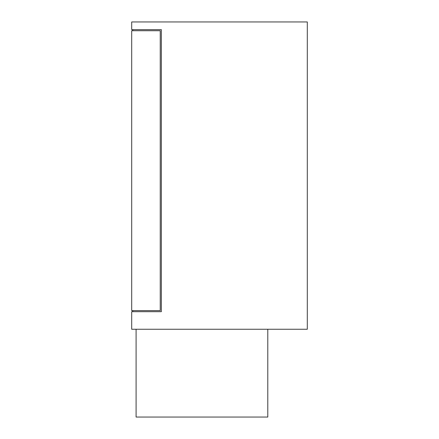 <?xml version="1.0" encoding="UTF-8"?>
<svg xmlns="http://www.w3.org/2000/svg" width="439" height="439" viewBox="0 0 439 439"><rect width="100%" height="100%" fill="white"/><g stroke="black" fill="none" stroke-linecap="round" stroke-linejoin="round"><path stroke-width="0.66" d="M136.09 329.25L136.09 417.05L267.79 417.05L267.79 329.25M160.235 30.73L160.235 310.592L131.7 310.592L131.7 30.73L160.235 30.73M132.797 311.69L132.797 310.592M132.797 30.73L132.797 29.632M131.7 21.95L307.3 21.95L307.3 329.25L131.7 329.25L131.7 311.69L161.332 311.69L161.332 29.632L131.7 29.632L131.7 21.95"/></g></svg>
